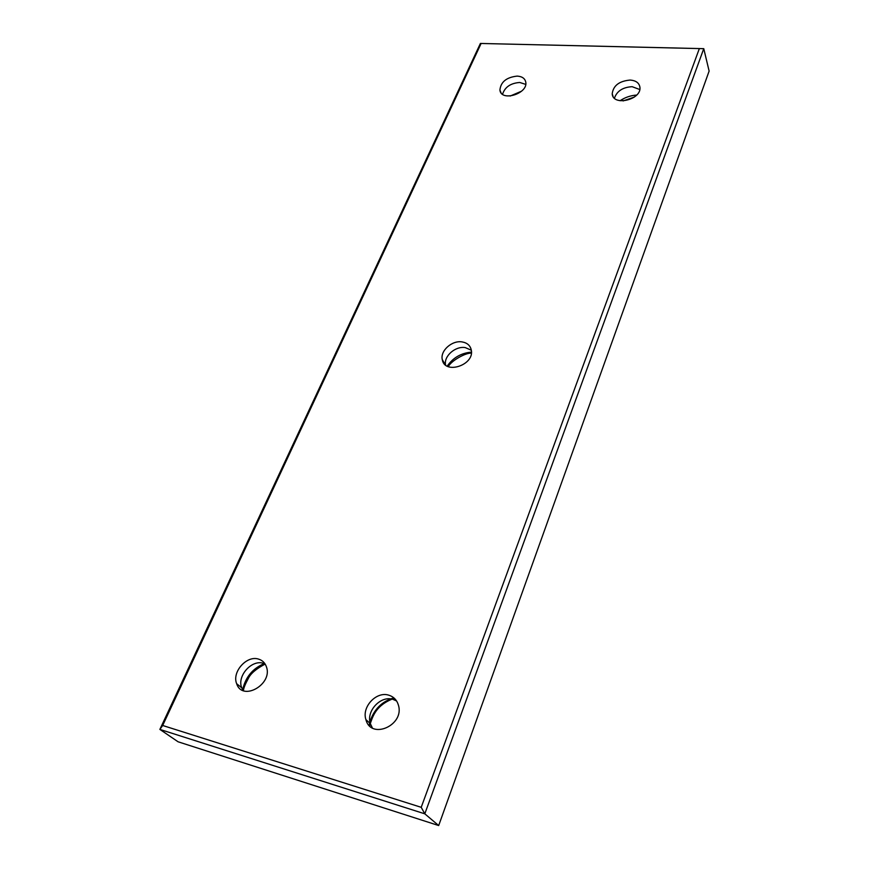 <?xml version="1.0" encoding="UTF-8"?>
<svg xmlns="http://www.w3.org/2000/svg" width="869" height="869" viewBox="0 0 869 869"><rect width="100%" height="100%" fill="white"/><g stroke="black" fill="none" stroke-linecap="round" stroke-linejoin="round"><path stroke-width="1.3" d="M438.682 825.55L709.126 71.084L703.76 48.664L480.394 43.45L159.874 729.406L178.08 741.789L438.682 825.55L424.811 813.829L159.874 729.406L162.677 725.485L421.215 807.323L424.811 813.829L703.76 48.664L699.349 48.577L421.215 807.323M630.09 80.067C619.195 81.056 613.232 85.651 612.211 93.819C612.775 106.605 641.756 99.826 639.921 87.258C639.193 82.903 635.912 80.502 630.09 80.067M517.218 76.103C506.508 77.265 500.74 81.925 499.914 90.072C501.011 101.977 528.08 93.809 525.778 82.197C525.006 78.471 522.16 76.45 517.218 76.103M388.693 695.157C376.407 691.105 361.58 706.899 365.903 719.608C370.965 740.247 404.791 725.213 398.404 705.117C396.861 699.979 393.624 696.666 388.693 695.157M258.462 659.082C246.742 655.139 231.741 671.976 236.661 683.707C242.342 701.935 273.268 684.12 266.348 666.61C264.926 662.732 262.297 660.223 258.462 659.082M462.036 341.908C452.01 340.159 440.072 350.804 442.278 359.592C444.58 375.071 474.865 365.067 471.27 349.935C470.216 345.449 467.131 342.766 462.036 341.908M699.349 48.577L481.111 43.483L162.677 725.485M481.111 43.483L480.394 43.45M471.313 350.207L465.252 347.6C455.345 345.862 443.538 356.29 445.591 365.045M265.045 663.916L263.34 663.297C251.673 659.365 236.792 676.104 241.723 687.792L243.135 690.562M396.568 700.957L392.94 699.36C380.709 695.309 366.012 711.005 370.335 723.649L372.388 727.95M525.734 84.38L519.749 82.479C510.614 83.152 504.878 87.074 502.543 94.276M639.78 89.529L632.121 86.683C622.812 87.237 616.914 91.071 614.437 98.186M471.432 352.13C461.178 353.02 453.097 357.68 447.198 366.121M264.687 663.395C252.629 668.359 245.254 677.32 242.549 690.301M393.863 697.872C381.882 701.402 373.898 709.397 369.912 721.867M369.629 723.008L369.162 725.409M521.563 91.191L510.168 96.046M636.651 95.069C630.644 95.481 625.115 97.361 620.064 100.728M442.278 359.592L445.46 364.947M448.285 366.631C451.641 360.222 466.534 352.423 471.356 353.205M243.429 690.67C243.537 688.346 245.156 684.294 248.273 678.537C250.554 673.627 256.181 668.804 265.154 664.079M236.661 683.707L241.723 687.792M369.759 726.006L370.27 723.605M370.292 723.529C372.888 716.469 375.821 704.955 394.32 698.274M365.903 719.608L370.335 723.649M499.914 90.072L501.055 92.809M623.138 100.923L634.316 97.1M612.211 93.819L613.09 96.502"/></g></svg>
